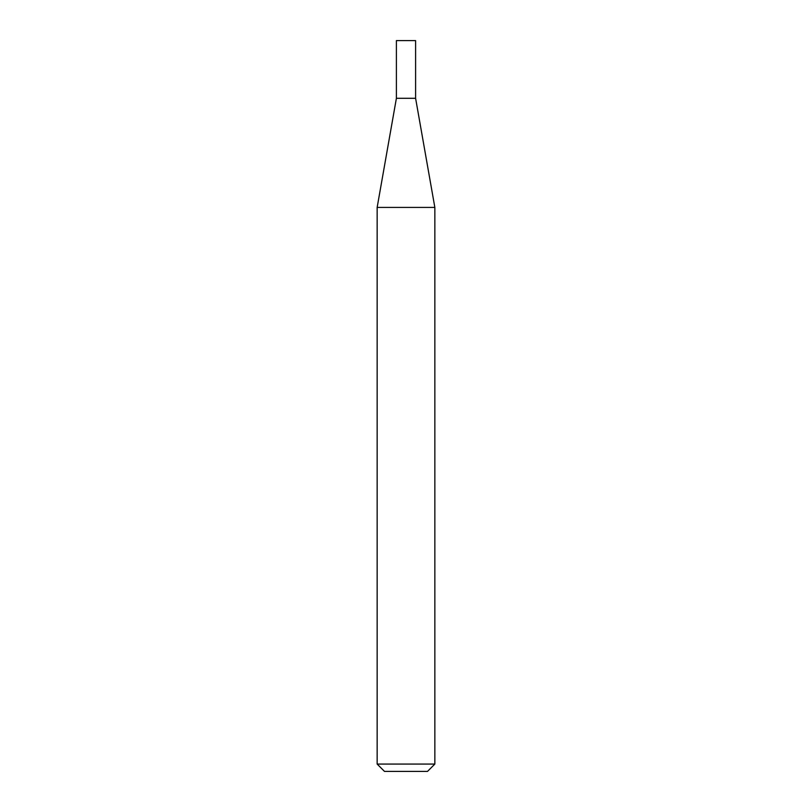 <?xml version="1.0" encoding="UTF-8"?>
<svg xmlns="http://www.w3.org/2000/svg" width="812" height="812" viewBox="0 0 812 812"><rect width="100%" height="100%" fill="white"/><g stroke="black" fill="none" stroke-linecap="round" stroke-linejoin="round"><path stroke-width="0.61" stroke-dasharray="4.06 3.04" d="M434.846 764.072L377.154 764.072M434.846 207.415L377.154 207.415M384.482 771.4L427.518 771.4M415.602 98.293L396.398 98.293M415.602 40.6L396.398 40.6"/><path stroke-width="1.22" d="M396.398 98.293L415.602 98.293L415.602 40.6L396.398 40.6L396.398 98.293L377.154 207.415L434.846 207.415L415.602 98.293M434.846 764.072L427.518 771.4L384.482 771.4L377.154 764.072L434.846 764.072L434.846 207.415M377.154 764.072L377.154 207.415"/></g></svg>

